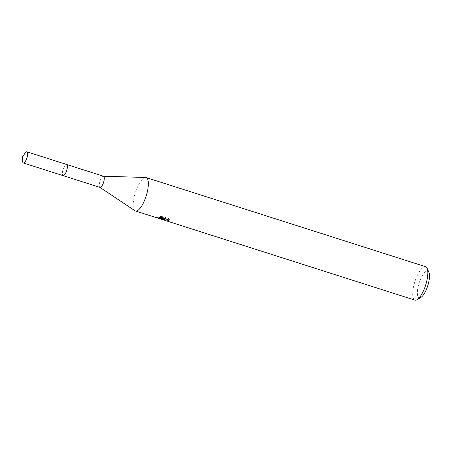 <?xml version="1.0" encoding="UTF-8"?>
<svg xmlns="http://www.w3.org/2000/svg" width="452" height="452" viewBox="0 0 452 452"><rect width="100%" height="100%" fill="white"/><g stroke="black" fill="none" stroke-linecap="round" stroke-linejoin="round"><path stroke-width="0.34" stroke-dasharray="2.26 1.69" d="M67.195 165.149A5.848 1.881 -72.3 0 0 66.953 164.703A5.848 1.881 -72.3 0 0 66.636 164.483A5.848 1.881 -72.3 0 0 66.348 164.46A5.848 1.881 -72.3 0 0 62.935 169.901A5.848 1.881 -72.3 0 0 63.082 175.625A5.848 1.881 -72.3 0 0 63.37 175.647A5.848 1.881 -72.3 0 0 63.472 175.63A5.848 1.881 -72.3 0 0 63.924 175.404M63.359 175.647A5.853 1.887 -72.3 0 0 63.461 175.63A5.853 1.887 -72.3 0 0 66.647 170.624A5.853 1.887 -72.3 0 0 66.947 164.697A5.853 1.887 -72.3 0 0 66.342 164.455A5.853 1.887 -72.3 0 0 62.811 170.319A5.853 1.887 -72.3 0 0 63.359 175.647M103.542 176.252A5.848 1.881 -72.3 0 0 103.367 176.223A5.848 1.881 -72.3 0 0 103.254 176.229A5.848 1.881 -72.3 0 0 99.915 181.416A5.848 1.881 -72.3 0 0 99.83 187.32A5.848 1.881 -72.3 0 0 99.988 187.394M145.595 177.472A17.538 5.65 -72.3 0 0 145.25 177.489A17.538 5.65 -72.3 0 0 135.244 193.038A17.538 5.65 -72.3 0 0 134.978 210.751M425.592 266.697A17.538 5.65 -72.3 0 0 424.727 266.629A17.538 5.65 -72.3 0 0 414.49 282.952A17.538 5.65 -72.3 0 0 414.93 300.122M428.903 272.319A14.035 4.52 -72.3 0 0 426.999 270.997A14.035 4.52 -72.3 0 0 418.529 285.059A14.035 4.52 -72.3 0 0 419.851 297.845A14.035 4.52 -72.3 0 0 420.88 297.456M165.613 218.751L169.421 219.593L168.477 218.395L162.24 216.401L159.838 216.435L164.895 218.045L157.189 216.683L160.336 217.689L164.048 218.169L162.861 218.418L165.861 219.367A16.374 5.277 -72.3 0 0 166.336 219.604A16.374 5.277 -72.3 0 0 166.415 219.627L164.675 218.864M166.415 219.627L166.116 220.757M162.24 216.401L161.929 217.576M168.483 218.395L168.167 219.57M169.421 219.593L169.116 220.734M165.844 220.666A17.538 5.65 107.7 0 1 165.556 220.519L164.556 220.214M165.861 219.367L165.556 220.519M164.048 218.169L163.816 219.034M156.889 217.813L157.189 216.683L160.336 217.689M159.838 216.429L159.533 217.576M164.895 218.045L164.777 218.485M158.115 216.57L157.816 217.689M158.313 216.785L158.059 217.751M25.029 153.155A5.848 1.881 -72.3 0 0 23.086 157.646A5.848 1.881 -72.3 0 0 22.6 160.771M66.743 164.517L66.636 164.483A5.859 1.887 -72.3 0 0 62.805 170.319A5.859 1.887 -72.3 0 0 63.071 175.63L63.19 175.658M162.562 219.542L162.861 218.418M163.161 218.593L166.336 219.604"/><path stroke-width="0.68" d="M63.924 175.404A5.848 1.881 -72.3 0 0 66.653 170.624A5.848 1.881 -72.3 0 0 67.195 165.149M63.19 175.658L99.988 187.394A5.848 1.881 -72.3 0 0 100.276 187.416A5.848 1.881 -72.3 0 0 103.689 181.975A5.848 1.881 -72.3 0 0 103.542 176.252L66.743 164.517M99.903 187.371L134.978 210.751A17.538 5.65 -72.3 0 0 135.453 210.982A17.538 5.65 -72.3 0 0 136.318 211.05A17.538 5.65 -72.3 0 0 146.555 194.733A17.538 5.65 -72.3 0 0 146.115 177.557A17.538 5.65 -72.3 0 0 145.595 177.472L103.457 176.229M164.556 220.214L162.562 219.542L163.748 219.299L161.935 219.22L156.889 217.813L157.816 217.689L164.59 219.186L159.533 217.576L161.929 217.576L168.167 219.57L169.116 220.734L167.054 220.045L164.364 219.994L166.116 220.757A17.538 5.65 107.7 0 1 165.98 220.717A17.538 5.65 107.7 0 1 165.844 220.666M165.98 220.717L414.93 300.122A17.538 5.65 -72.3 0 0 415.795 300.19A17.538 5.65 -72.3 0 0 417.083 299.71A17.538 5.65 -72.3 0 0 425.648 285.127A17.538 5.65 -72.3 0 0 427.106 268.285A17.538 5.65 -72.3 0 0 425.592 266.697L146.115 177.557M417.083 299.71L420.88 297.456A14.035 4.52 -72.3 0 0 427.733 285.794A14.035 4.52 -72.3 0 0 428.903 272.319L427.106 268.285M164.675 218.864L165.613 218.751M164.777 218.485L164.59 219.186M22.6 160.771A5.848 1.881 -72.3 0 0 23.346 162.952A5.848 1.881 -72.3 0 0 27.165 157.115A5.848 1.881 -72.3 0 0 26.9 151.81A5.848 1.881 -72.3 0 0 25.029 153.155L22.668 156.595L22.6 160.771M23.346 162.952L63.071 175.63A5.859 1.887 -72.3 0 0 66.896 169.782A5.859 1.887 -72.3 0 0 66.63 164.471L26.9 151.81M164.336 220.028L164.562 219.18M135.453 210.982L156.906 217.824M159.906 218.779L162.952 219.751"/></g></svg>
